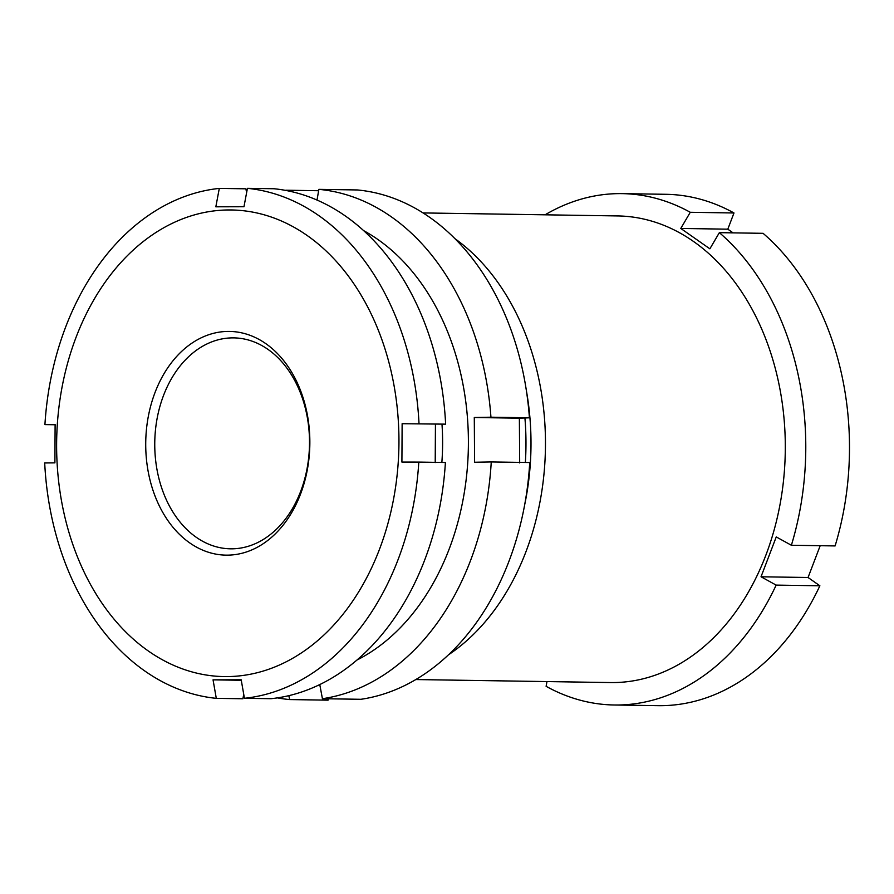 <?xml version="1.0" encoding="UTF-8"?>
<svg xmlns="http://www.w3.org/2000/svg" width="894" height="894" viewBox="0 0 894 894"><rect width="100%" height="100%" fill="white"/><g stroke="black" fill="none" stroke-linecap="round" stroke-linejoin="round"><path stroke-width="1.34" d="M415.833 679.552L610.513 682.558A233.334 171.156 -89.1 0 0 765.789 555.386A233.334 171.156 -89.1 0 0 617.72 215.935L423.041 212.928M448.486 654.81A233.334 171.156 -89.1 0 0 525.963 551.687A233.334 171.156 -89.1 0 0 454.923 238.664M524.644 504.942A223.109 163.647 -89.1 0 0 526.41 390.823M525.359 462.466A223.109 163.647 -89.1 0 0 524.923 417.979M820.189 545.709L808.053 577.502L761.029 576.775L776.249 536.925L791.38 545.262A255.718 187.561 -89.1 0 0 719.357 232.652L763.074 233.323A255.718 187.561 -89.1 0 1 835.097 545.932L791.38 545.262M680.781 228.451L690.269 212.291L733.985 212.973L727.805 229.177L680.781 228.451L709.87 248.811L719.357 232.652M690.269 212.291A255.718 187.561 -89.1 0 0 622.146 193.629A255.718 187.561 -89.1 0 0 545.083 214.817M546.96 681.574L546.122 686.324A255.718 187.561 -89.1 0 0 614.245 704.997A255.718 187.561 -89.1 0 0 776.16 585.112L819.876 585.782L808.053 577.502M761.029 576.775L776.16 585.112M733.985 212.973A255.718 187.561 -89.1 0 0 665.862 194.3L622.146 193.629M727.805 229.177L733.069 232.865M614.245 704.997L657.962 705.668A255.718 187.561 -89.1 0 0 819.876 585.782M231.512 548.827A105.481 77.365 -89.1 0 0 309.503 443.167A105.481 77.365 -89.1 0 0 233.759 337.876A105.481 77.365 -89.1 0 0 232.753 337.876A105.481 77.365 -89.1 0 0 154.751 443.525A105.481 77.365 -89.1 0 0 230.507 548.815A105.481 77.365 -89.1 0 0 231.512 548.827M309.849 443.089A111.873 82.058 90.9 0 1 227.132 555.152A111.873 82.058 90.9 0 1 145.722 443.469A111.873 82.058 90.9 0 1 228.451 331.417A111.873 82.058 90.9 0 1 309.849 443.089M226.417 676.602A233.334 171.156 -89.1 0 0 398.947 442.888A233.334 171.156 -89.1 0 0 229.166 209.956A233.334 171.156 -89.1 0 0 56.624 443.681A233.334 171.156 -89.1 0 0 226.417 676.602M241.268 680.278L213.051 679.842L241.19 679.775L244.431 698.292A255.718 187.561 -89.1 0 0 418.794 462.086L445.402 462.5A255.718 187.561 -89.1 0 1 271.038 698.695L244.431 698.292M402.132 423.711L445.625 424.147L402.132 423.711L401.909 462.064L418.794 462.086M419.018 423.734A255.718 187.561 -89.1 0 0 247.426 188.332L274.045 188.746A255.718 187.561 -89.1 0 1 445.625 424.147M213.051 679.842L216.292 698.348A255.718 187.561 -89.1 0 1 44.7 462.958L54.892 462.868L55.115 424.516L44.924 424.594A255.718 187.561 -89.1 0 1 219.298 188.399L215.834 206.805L243.973 206.737L247.426 188.332M435.445 424.225L435.21 462.578M216.292 698.348L242.9 698.762L243.738 694.325M219.298 188.399L245.906 188.813L246.599 192.769M44.924 424.594L55.115 424.751M441.982 424.169A194.981 143.018 90.9 0 1 441.859 462.444M328.31 698.795L328.076 700.158L289.6 699.566A255.718 187.561 90.9 0 1 277.431 697.879M285.275 190.333A255.718 187.561 90.9 0 1 286.058 190.221L286.013 190.478M289.6 699.566L288.863 695.655M356.985 660.04A230.138 168.81 -89.1 0 0 468.367 447A230.138 168.81 -89.1 0 0 363.612 230.618M317.012 200.066L318.879 189.36A255.718 187.561 90.9 0 1 490.94 417.196L474.289 417.498L474.602 462.243L491.253 461.941A255.718 187.561 90.9 0 1 322.421 698.706L319.773 684.592M519.682 462.936L519.369 418.191L529.416 417.8A255.718 187.561 -89.1 0 0 357.365 189.953L318.879 189.36M322.421 698.706L360.897 699.298A255.718 187.561 -89.1 0 0 529.729 462.533L491.253 461.941M490.94 417.196L529.416 417.8M286.058 190.221L318.644 190.724M519.369 418.191L474.289 417.498"/></g></svg>

